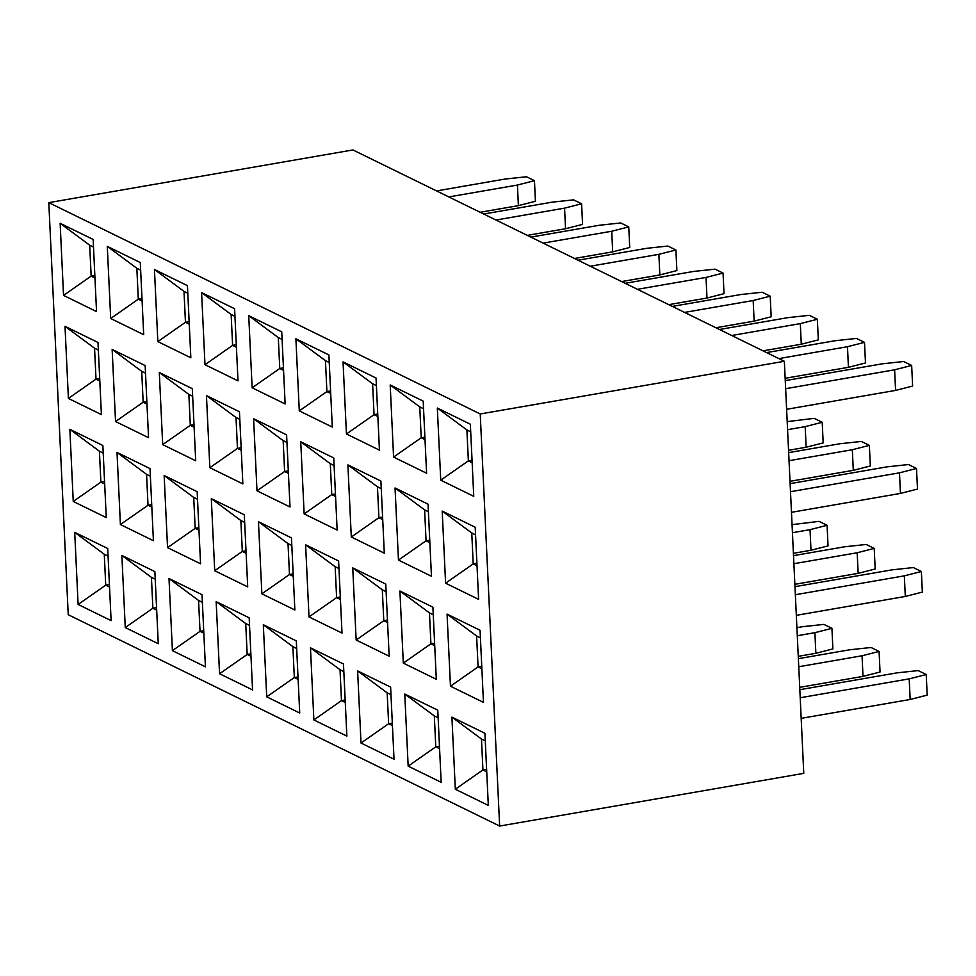 <?xml version="1.0" encoding="UTF-8"?>
<svg xmlns="http://www.w3.org/2000/svg" width="976" height="976" viewBox="0 0 976 976"><rect width="100%" height="100%" fill="white"/><g stroke="black" fill="none" stroke-linecap="round" stroke-linejoin="round"><path stroke-width="1.46" d="M480.229 413.97L499.651 826.05L803.773 773.358L784.35 361.279L480.229 413.97L784.35 361.279L352.922 149.95L48.8 202.642L480.229 413.97L48.8 202.642L68.235 614.721L499.651 826.05L68.235 614.721L48.8 202.642L352.922 149.95L784.35 361.279L803.773 773.358L499.651 826.05L480.229 413.97M332.291 427.049L328.888 354.935L332.291 427.049L299.29 410.884L295.887 338.77L328.888 354.935L295.887 338.77L325.447 360.669L329.254 362.535L325.447 360.669L295.887 338.77L299.29 410.884L332.291 427.049M343.04 361.864L372.6 383.763L376.407 385.63L372.6 383.763L343.04 361.864L346.443 433.978L379.444 450.143L376.041 378.029L343.04 361.864L376.041 378.029L379.444 450.143L346.443 433.978L374.052 414.678L346.443 433.978L343.04 361.864M377.858 416.545L374.052 414.678L372.6 383.763L374.052 414.678L377.858 416.545M390.193 384.959L419.753 406.87L423.547 408.724L419.753 406.87L390.193 384.959L393.584 457.073L426.597 473.238L423.194 401.124L390.193 384.959L423.194 401.124L426.597 473.238L393.584 457.073L421.205 437.773L393.584 457.073L390.193 384.959M425.011 439.639L421.205 437.773L419.753 406.87L421.205 437.773L425.011 439.639M437.333 408.053L466.894 429.965L470.7 431.819L466.894 429.965L437.333 408.053L440.737 480.168L473.75 496.333L470.347 424.218L437.333 408.053L470.347 424.218L473.75 496.333L440.737 480.168L468.358 460.867L440.737 480.168L437.333 408.053M472.164 462.734L468.358 460.867L466.894 429.965L468.358 460.867L472.164 462.734M337.147 530.066L333.755 457.951L337.147 530.066L304.146 513.901L300.742 441.786L333.755 457.951L300.742 441.786L330.303 463.698L334.109 465.552L330.303 463.698L300.742 441.786L304.146 513.901L337.147 530.066M347.895 464.881L377.456 486.792L381.262 488.647L377.456 486.792L347.895 464.881L351.299 536.995L384.3 553.16L380.896 481.046L347.895 464.881L380.896 481.046L384.3 553.16L351.299 536.995L378.908 517.695L351.299 536.995L347.895 464.881M382.714 519.561L378.908 517.695L377.456 486.792L378.908 517.695L382.714 519.561M395.048 487.976L424.609 509.887L428.415 511.753L424.609 509.887L395.048 487.976L398.452 560.09L431.453 576.255L428.049 504.153L395.048 487.976L428.049 504.153L431.453 576.255L398.452 560.09L426.061 540.789L398.452 560.09L395.048 487.976M429.867 542.656L426.061 540.789L424.609 509.887L426.061 540.789L429.867 542.656M442.201 511.07L471.762 532.981L475.556 534.848L471.762 532.981L442.201 511.07L445.593 583.184L478.606 599.362L475.202 527.247L442.201 511.07L475.202 527.247L478.606 599.362L445.593 583.184L473.214 563.884L445.593 583.184L442.201 511.07M477.02 565.751L473.214 563.884L471.762 532.981L473.214 563.884L477.02 565.751M342.015 633.082L338.611 560.98L342.015 633.082L309.002 616.917L305.61 544.803L338.611 560.98L305.61 544.803L335.158 566.714L338.965 568.581L335.158 566.714L305.61 544.803L309.002 616.917L342.015 633.082M352.751 567.898L382.311 589.809L386.118 591.676L382.311 589.809L352.751 567.898L356.155 640.012L389.156 656.189L385.764 584.075L352.751 567.898L385.764 584.075L389.156 656.189L356.155 640.012L383.775 620.712L356.155 640.012L352.751 567.898M387.582 622.578L383.775 620.712L382.311 589.809L383.775 620.712L387.582 622.578M399.904 591.005L429.464 612.904L433.271 614.77L429.464 612.904L399.904 591.005L403.308 663.119L436.309 679.284L432.905 607.17L399.904 591.005L432.905 607.17L436.309 679.284L403.308 663.119L430.916 643.806L403.308 663.119L399.904 591.005M434.723 645.673L430.916 643.806L429.464 612.904L430.916 643.806L434.723 645.673M447.057 614.099L476.617 635.998L480.424 637.865L476.617 635.998L447.057 614.099L450.461 686.213L483.462 702.378L480.058 630.264L447.057 614.099L480.058 630.264L483.462 702.378L450.461 686.213L478.069 666.901L450.461 686.213L447.057 614.099M481.876 668.767L478.069 666.901L476.617 635.998L478.069 666.901L481.876 668.767M346.87 736.111L343.467 663.997L346.87 736.111L313.869 719.946L310.466 647.832L343.467 663.997L310.466 647.832L340.026 669.731L343.833 671.598L340.026 669.731L310.466 647.832L313.869 719.946L346.87 736.111M357.619 670.927L387.167 692.826L390.973 694.692L387.167 692.826L357.619 670.927L361.01 743.041L394.023 759.206L390.62 687.092L357.619 670.927L390.62 687.092L394.023 759.206L361.01 743.041L388.631 723.728L361.01 743.041L357.619 670.927M392.437 725.595L388.631 723.728L387.167 692.826L388.631 723.728L392.315 723.094L388.631 723.728L392.437 725.595M404.759 694.021L434.32 715.92L438.126 717.787L434.32 715.92L404.759 694.021L408.163 766.136L441.164 782.301L437.773 710.186L404.759 694.021L437.773 710.186L441.164 782.301L408.163 766.136L435.784 746.823L408.163 766.136L404.759 694.021M439.578 748.69L435.784 746.823L434.32 715.92L435.784 746.823L439.468 746.189L435.784 746.823L439.578 748.69M451.912 717.116L481.473 739.015L485.279 740.882L481.473 739.015L451.912 717.116L455.316 789.23L488.317 805.395L484.913 733.281L451.912 717.116L484.913 733.281L488.317 805.395L455.316 789.23L482.925 769.93L455.316 789.23L451.912 717.116M486.731 771.784L482.925 769.93L481.473 739.015L482.925 769.93L486.621 769.283L482.925 769.93L486.731 771.784M481.754 666.266L478.069 666.901L481.754 666.266M434.613 643.172L430.916 643.806L434.613 643.172M387.46 620.077L383.775 620.712L387.46 620.077M476.898 563.25L473.214 563.884L476.898 563.25M429.745 540.155L426.061 540.789L429.745 540.155M382.604 517.06L378.908 517.695L382.604 517.06M377.736 414.031L374.052 414.678L377.736 414.031M424.889 437.138L421.205 437.773L424.889 437.138M472.042 460.233L468.358 460.867L472.042 460.233M60.134 223.284L93.147 239.462L96.539 311.576L63.538 295.399L60.134 223.284L89.694 245.196L93.501 247.062L89.694 245.196L60.134 223.284L63.538 295.399L96.539 311.576L93.147 239.462L60.134 223.284M107.287 246.391L140.288 262.556L143.692 334.67L110.691 318.505L107.287 246.391L136.847 268.29L140.654 270.157L136.847 268.29L107.287 246.391L110.691 318.505L143.692 334.67L140.288 262.556L107.287 246.391M154.44 269.486L187.441 285.651L190.845 357.765L157.844 341.6L154.44 269.486L184 291.385L187.807 293.251L184 291.385L154.44 269.486L157.844 341.6L190.845 357.765L187.441 285.651L154.44 269.486M201.593 292.58L234.594 308.745L237.998 380.86L204.984 364.695L201.593 292.58L231.141 314.479L234.948 316.346L231.141 314.479L201.593 292.58L204.984 364.695L237.998 380.86L234.594 308.745L201.593 292.58M248.734 315.675L281.747 331.84L285.138 403.954L252.137 387.789L248.734 315.675L278.294 337.574L282.101 339.441L278.294 337.574L248.734 315.675L252.137 387.789L285.138 403.954L281.747 331.84L248.734 315.675M65.002 326.313L98.003 342.478L101.406 414.593L68.393 398.428L65.002 326.313L94.55 348.212L98.356 350.079L94.55 348.212L65.002 326.313L68.393 398.428L101.406 414.593L98.003 342.478L65.002 326.313M112.142 349.408L145.156 365.573L148.547 437.687L115.546 421.522L112.142 349.408L141.703 371.307L145.509 373.174L141.703 371.307L112.142 349.408L115.546 421.522L148.547 437.687L145.156 365.573L112.142 349.408M159.295 372.503L192.296 388.668L195.7 460.782L162.699 444.617L159.295 372.503L188.856 394.402L192.662 396.268L188.856 394.402L159.295 372.503L162.699 444.617L195.7 460.782L192.296 388.668L159.295 372.503M206.448 395.597L239.449 411.762L242.853 483.876L209.852 467.711L206.448 395.597L236.009 417.496L239.815 419.363L236.009 417.496L206.448 395.597L209.852 467.711L242.853 483.876L239.449 411.762L206.448 395.597M253.601 418.692L286.602 434.857L290.006 506.971L256.993 490.806L253.601 418.692L283.15 440.603L286.956 442.457L283.15 440.603L253.601 418.692L256.993 490.806L290.006 506.971L286.602 434.857L253.601 418.692M69.857 429.33L102.858 445.495L106.262 517.609L73.249 501.444L69.857 429.33L99.418 451.229L103.212 453.096L99.418 451.229L69.857 429.33L73.249 501.444L106.262 517.609L102.858 445.495L69.857 429.33M117.01 452.425L150.011 468.59L153.415 540.704L120.402 524.539L117.01 452.425L146.559 474.324L150.365 476.19L146.559 474.324L117.01 452.425L120.402 524.539L153.415 540.704L150.011 468.59L117.01 452.425M164.151 475.519L197.164 491.684L200.556 563.799L167.555 547.634L164.151 475.519L193.712 497.431L197.518 499.285L193.712 497.431L164.151 475.519L167.555 547.634L200.556 563.799L197.164 491.684L164.151 475.519M211.304 498.614L244.305 514.779L247.709 586.893L214.708 570.728L211.304 498.614L240.865 520.525L244.671 522.38L240.865 520.525L211.304 498.614L214.708 570.728L247.709 586.893L244.305 514.779L211.304 498.614M258.457 521.709L291.458 537.874L294.862 609.988L261.861 593.823L258.457 521.709L288.018 543.62L291.824 545.474L288.018 543.62L258.457 521.709L261.861 593.823L294.862 609.988L291.458 537.874L258.457 521.709M74.713 532.347L107.714 548.512L111.118 620.626L78.117 604.461L74.713 532.347L104.273 554.258L108.08 556.113L104.273 554.258L74.713 532.347L78.117 604.461L111.118 620.626L107.714 548.512L74.713 532.347M121.866 555.442L154.867 571.607L158.271 643.721L125.257 627.556L121.866 555.442L151.426 577.353L155.221 579.207L151.426 577.353L121.866 555.442L125.257 627.556L158.271 643.721L154.867 571.607L121.866 555.442M169.007 578.536L202.02 594.701L205.424 666.815L172.41 650.65L169.007 578.536L198.567 600.447L202.374 602.302L198.567 600.447L169.007 578.536L172.41 650.65L205.424 666.815L202.02 594.701L169.007 578.536M216.16 601.631L249.173 617.808L252.564 689.922L219.563 673.745L216.16 601.631L245.72 623.542L249.527 625.409L245.72 623.542L216.16 601.631L219.563 673.745L252.564 689.922L249.173 617.808L216.16 601.631M263.313 624.725L296.314 640.903L299.717 713.017L266.716 696.84L263.313 624.725L292.873 646.637L296.68 648.503L292.873 646.637L263.313 624.725L266.716 696.84L299.717 713.017L296.314 640.903L263.313 624.725M330.705 393.438L326.899 391.583L299.29 410.884L326.899 391.583L330.705 393.438M335.573 496.467L331.767 494.6L304.146 513.901L331.767 494.6L335.573 496.467M340.429 599.484L336.622 597.617L309.002 616.917L336.622 597.617L340.429 599.484M345.284 702.5L341.478 700.634L313.869 719.946L341.478 700.634L345.284 702.5M340.307 596.983L336.622 597.617L335.158 566.714L336.622 597.617L340.307 596.983M335.451 493.966L331.767 494.6L330.303 463.698L331.767 494.6L335.451 493.966M330.596 390.937L326.899 391.583L325.447 360.669L326.899 391.583L330.596 390.937M345.162 699.999L341.478 700.634L340.026 669.731L341.478 700.634L345.162 699.999M294.325 677.539L266.716 696.84L294.325 677.539L292.873 646.637L294.325 677.539L298.131 679.406L294.325 677.539L298.022 676.905L294.325 677.539M247.184 654.445L219.563 673.745L247.184 654.445L245.72 623.542L247.184 654.445L250.978 656.311L247.184 654.445L250.869 653.81L247.184 654.445M200.031 631.35L172.41 650.65L200.031 631.35L198.567 600.447L200.031 631.35L203.838 633.217L200.031 631.35L203.716 630.716L200.031 631.35M152.878 608.255L125.257 627.556L152.878 608.255L151.426 577.353L152.878 608.255L156.685 610.122L152.878 608.255L156.563 607.621L152.878 608.255M105.725 585.161L78.117 604.461L105.725 585.161L104.273 554.258L105.725 585.161L109.532 587.027L105.725 585.161L109.41 584.514L105.725 585.161M289.469 574.522L261.861 593.823L289.469 574.522L288.018 543.62L289.469 574.522L293.276 576.389L289.469 574.522L293.154 573.888L289.469 574.522M242.316 551.428L214.708 570.728L242.316 551.428L240.865 520.525L242.316 551.428L246.123 553.294L242.316 551.428L246.013 550.793L242.316 551.428M195.176 528.333L167.555 547.634L195.176 528.333L193.712 497.431L195.176 528.333L198.97 530.2L195.176 528.333L198.86 527.687L195.176 528.333M148.023 505.239L120.402 524.539L148.023 505.239L146.559 474.324L148.023 505.239L151.829 507.093L148.023 505.239L151.707 504.592L148.023 505.239M100.87 482.144L73.249 501.444L100.87 482.144L99.418 451.229L100.87 482.144L104.676 483.998L100.87 482.144L104.554 481.497L100.87 482.144M284.614 471.506L256.993 490.806L284.614 471.506L283.15 440.603L284.614 471.506L288.42 473.372L284.614 471.506L288.298 470.859L284.614 471.506M237.461 448.411L209.852 467.711L237.461 448.411L236.009 417.496L237.461 448.411L241.267 450.265L237.461 448.411L241.145 447.764L237.461 448.411M190.308 425.316L162.699 444.617L190.308 425.316L188.856 394.402L190.308 425.316L194.114 427.171L190.308 425.316L194.004 424.67L190.308 425.316M143.167 402.21L115.546 421.522L143.167 402.21L141.703 371.307L143.167 402.21L146.961 404.076L143.167 402.21L146.851 401.575L143.167 402.21M96.014 379.115L68.393 398.428L96.014 379.115L94.55 348.212L96.014 379.115L99.82 380.982L96.014 379.115L99.698 378.481L96.014 379.115M279.758 368.489L252.137 387.789L279.758 368.489L278.294 337.574L279.758 368.489L283.565 370.343L279.758 368.489L283.443 367.842L279.758 368.489M232.605 345.382L204.984 364.695L232.605 345.382L231.141 314.479L232.605 345.382L236.412 347.249L232.605 345.382L236.29 344.748L232.605 345.382M185.452 322.287L157.844 341.6L185.452 322.287L184 291.385L185.452 322.287L189.259 324.154L185.452 322.287L189.137 321.653L185.452 322.287M138.299 299.193L110.691 318.505L138.299 299.193L136.847 268.29L138.299 299.193L142.106 301.059L138.299 299.193L141.996 298.558L138.299 299.193M91.158 276.098L63.538 295.399L91.158 276.098L89.694 245.196L91.158 276.098L94.953 277.965L91.158 276.098L94.843 275.464L91.158 276.098M823.915 624.396L831.93 628.324L832.894 648.918L831.93 628.324L814.887 632.68L815.863 653.286L832.894 648.918L815.863 653.286L814.887 632.68L797.282 635.73L814.887 632.68L831.93 628.324L823.915 624.396L802.638 626.677L823.915 624.396M798.258 656.336L815.863 653.286L798.258 656.336M796.904 627.666L802.638 626.677L796.904 627.666M871.068 647.491L879.083 651.419L880.047 672.013L879.083 651.419L862.04 655.774L863.016 676.38L880.047 672.013L863.016 676.38L862.04 655.774L798.746 666.742L862.04 655.774L879.083 651.419L871.068 647.491L849.779 649.772L871.068 647.491M799.722 687.336L863.016 676.38L799.722 687.336M798.368 658.678L849.779 649.772L798.368 658.678M918.209 670.585L926.224 674.514L927.2 695.119L926.224 674.514L909.193 678.869L910.169 699.475L927.2 695.119L910.169 699.475L909.193 678.869L800.21 697.742L909.193 678.869L926.224 674.514L918.209 670.585L896.932 672.867L918.209 670.585M801.186 718.348L910.169 699.475L801.186 718.348M799.832 689.69L896.932 672.867L799.832 689.69M573.583 199.86L581.598 203.777L582.574 224.382L581.598 203.777L564.567 208.144L565.543 228.738L582.574 224.382L565.543 228.738L564.567 208.144L495.967 220.027L564.567 208.144L581.598 203.777L573.583 199.86L552.306 202.13L573.583 199.86M527.296 235.375L565.543 228.738L527.296 235.375M483.706 214.025L552.306 202.13L483.706 214.025M530.859 237.119L599.459 225.236L620.736 222.955L628.751 226.883L611.72 231.239L543.12 243.122L611.72 231.239L612.684 251.845L611.72 231.239L628.751 226.883L629.727 247.477L628.751 226.883L620.736 222.955L599.459 225.236L530.859 237.119M574.449 258.469L612.684 251.845L629.727 247.477L612.684 251.845L574.449 258.469M667.889 246.05L675.904 249.978L676.88 270.572L675.904 249.978L658.873 254.333L659.837 274.939L676.88 270.572L659.837 274.939L658.873 254.333L590.273 266.216L658.873 254.333L675.904 249.978L667.889 246.05L646.612 248.331L667.889 246.05M621.59 281.564L659.837 274.939L621.59 281.564M578.012 260.214L646.612 248.331L578.012 260.214M715.042 269.144L723.057 273.073L724.021 293.678L723.057 273.073L706.014 277.428L706.99 298.034L724.021 293.678L706.99 298.034L706.014 277.428L637.413 289.311L706.014 277.428L723.057 273.073L715.042 269.144L693.753 271.426L715.042 269.144M668.743 304.658L706.99 298.034L668.743 304.658M625.152 283.308L693.753 271.426L625.152 283.308M762.183 292.239L770.198 296.167L771.174 316.773L770.198 296.167L753.167 300.523L754.143 321.128L771.174 316.773L754.143 321.128L753.167 300.523L684.566 312.405L753.167 300.523L770.198 296.167L762.183 292.239L740.906 294.52L762.183 292.239M715.896 327.753L754.143 321.128L715.896 327.753M672.305 306.403L740.906 294.52L672.305 306.403M436.553 190.918L505.153 179.035L526.442 176.766L534.458 180.682L517.414 185.05L448.814 196.932L517.414 185.05L518.39 205.643L517.414 185.05L534.458 180.682L535.421 201.288L534.458 180.682L526.442 176.766L505.153 179.035L436.553 190.918M480.143 212.268L518.39 205.643L535.421 201.288L518.39 205.643L480.143 212.268M809.336 315.333L817.351 319.262L818.327 339.868L817.351 319.262L800.32 323.617L801.284 344.223L818.327 339.868L801.284 344.223L800.32 323.617L731.719 335.5L800.32 323.617L817.351 319.262L809.336 315.333L788.059 317.615L809.336 315.333M763.049 350.848L801.284 344.223L763.049 350.848M719.458 329.498L788.059 317.615L719.458 329.498M856.489 338.428L864.504 342.356L865.48 362.962L864.504 342.356L847.473 346.712L848.437 367.318L865.48 362.962L848.437 367.318L847.473 346.712L778.872 358.595L847.473 346.712L864.504 342.356L856.489 338.428L835.212 340.709L856.489 338.428M785.143 378.285L848.437 367.318L785.143 378.285M766.611 352.592L835.212 340.709L766.611 352.592M785.253 380.628L882.365 363.804L903.642 361.523L911.657 365.451L894.614 369.806L785.643 388.692L894.614 369.806L895.59 390.412L894.614 369.806L911.657 365.451L912.621 386.057L911.657 365.451L903.642 361.523L882.365 363.804L785.253 380.628M786.607 409.298L895.59 390.412L912.621 386.057L895.59 390.412L786.607 409.298M787.193 421.62L814.191 418.35L822.207 422.279L805.176 426.634L787.571 429.684L805.176 426.634L806.152 447.24L805.176 426.634L822.207 422.279L823.183 442.884L822.207 422.279L814.191 418.35L787.193 421.62M788.547 450.29L806.152 447.24L823.183 442.884L806.152 447.24L788.547 450.29M788.657 452.632L840.068 443.726L861.344 441.445L869.36 445.373L852.329 449.729L789.035 460.696L852.329 449.729L853.292 470.334L852.329 449.729L869.36 445.373L870.336 465.979L869.36 445.373L861.344 441.445L840.068 443.726L788.657 452.632M790.011 481.302L853.292 470.334L870.336 465.979L853.292 470.334L790.011 481.302M790.121 483.645L887.221 466.821L908.497 464.539L916.513 468.468L899.482 472.835L790.499 491.709L899.482 472.835L900.445 493.429L899.482 472.835L916.513 468.468L917.489 489.074L916.513 468.468L908.497 464.539L887.221 466.821L790.121 483.645M791.463 512.315L900.445 493.429L917.489 489.074L900.445 493.429L791.463 512.315M792.048 524.649L819.059 521.367L827.075 525.295L810.031 529.663L792.427 532.713L810.031 529.663L811.007 550.257L810.031 529.663L827.075 525.295L828.038 545.901L827.075 525.295L819.059 521.367L792.048 524.649M793.403 553.307L811.007 550.257L828.038 545.901L811.007 550.257L793.403 553.307M793.512 555.649L844.923 546.743L866.2 544.474L874.215 548.39L857.184 552.758L793.891 563.713L857.184 552.758L858.16 573.351L857.184 552.758L874.215 548.39L875.191 568.996L874.215 548.39L866.2 544.474L844.923 546.743L793.512 555.649M794.867 584.319L858.16 573.351L875.191 568.996L858.16 573.351L794.867 584.319M794.976 586.661L892.076 569.85L913.353 567.568L921.368 571.485L904.337 575.852L795.355 594.726L904.337 575.852L905.301 596.458L904.337 575.852L921.368 571.485L922.344 592.09L921.368 571.485L913.353 567.568L892.076 569.85L794.976 586.661M796.331 615.331L905.301 596.458L922.344 592.09L905.301 596.458L796.331 615.331"/></g></svg>
